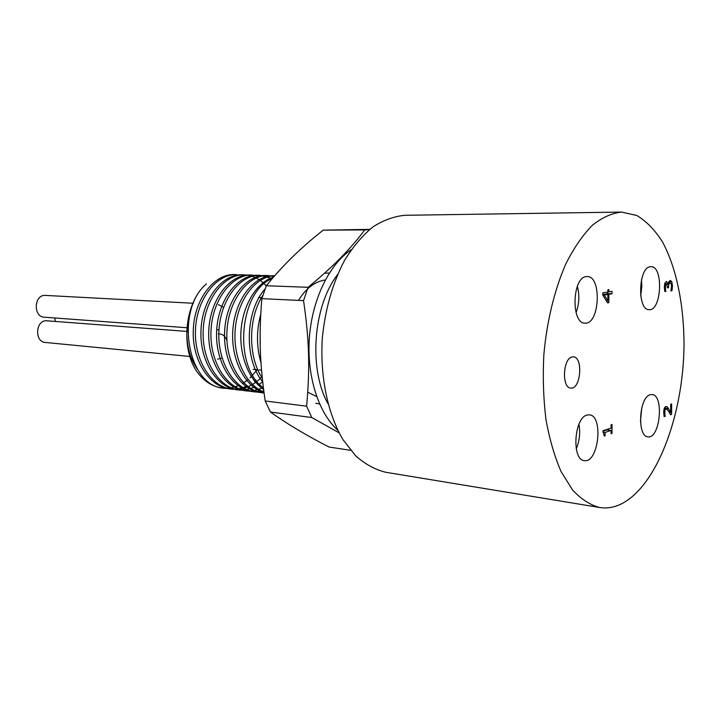 <?xml version="1.0" encoding="UTF-8"?>
<svg xmlns="http://www.w3.org/2000/svg" width="720" height="720" viewBox="0 0 720 720"><rect width="100%" height="100%" fill="white"/><g stroke="black" fill="none" stroke-linecap="round" stroke-linejoin="round"><path stroke-width="1.08" d="M260.235 346.365L260.154 331.398M262.287 378.144C247.626 356.553 248.211 317.25 263.034 295.11M263.385 387.819C232.461 366.012 239.805 290.457 272.286 278.577M263.925 391.995C245.16 384.813 232.308 356.229 235.395 327.474C238.329 298.674 256.32 276.102 274.698 275.787M264.06 393.003L263.277 392.913C242.217 390.78 225.135 362.511 226.944 331.272C228.483 300.006 248.265 274.599 268.128 275.553L274.131 276.435M259.335 392.175L255.294 391.968C234.225 389.817 217.134 361.719 218.934 330.678C220.473 299.61 240.255 274.365 260.145 275.319L272.196 278.622M251.397 391.23L247.419 391.032C226.341 388.863 209.241 360.936 211.023 330.084C212.571 299.214 232.344 274.14 252.261 275.076L260.163 276.543M243.531 390.303L239.634 390.096C218.547 387.945 201.429 360.162 203.229 329.508C204.741 298.836 224.532 273.906 244.476 274.86C252.738 275.238 260.001 278.928 266.274 285.948M262.125 376.623C253.134 386.028 243.072 390.213 231.948 389.178C210.852 387.009 193.734 359.397 195.516 328.932C197.028 298.449 216.819 273.681 236.781 274.626L234.603 274.563C214.632 273.618 194.841 298.341 193.329 328.77C191.547 359.181 208.674 386.757 229.77 388.917C235.683 389.592 241.461 388.593 247.122 385.929M228.186 388.485L224.352 388.278C187.38 387.018 174.546 310.59 206.388 283.923C183.852 302.832 179.91 351.936 199.125 374.454C205.776 382.374 213.462 386.892 222.201 388.017C228.033 388.665 233.739 387.72 239.328 385.173M197.352 369.153C190.458 359.316 186.966 347.337 186.885 333.216L188.829 319.743M242.334 383.616L243.648 382.824M244.098 382.536L248.103 379.593M250.056 377.883L257.175 369.747M235.629 274.617L234.603 274.563M254.376 381.474L256.023 380.142M243.441 274.851L242.271 274.788C222.318 273.843 202.536 298.728 201.015 329.346C199.224 359.946 216.342 387.675 237.438 389.835C243.432 390.51 249.291 389.466 255.006 386.712M259.281 384.282L262.674 381.807M251.118 275.076L250.029 275.013C230.103 274.077 210.33 299.097 208.791 329.922C207.009 360.711 224.1 388.593 245.187 390.762C251.262 391.446 257.193 390.348 262.989 387.495M258.975 275.31L257.886 275.256C237.987 274.293 218.205 299.502 216.675 330.507C214.866 361.494 231.966 389.547 253.044 391.698L263.799 391.014M267.093 275.544L265.842 275.481C245.961 274.536 226.197 299.889 224.64 331.101C222.849 362.286 239.922 390.492 260.991 392.652L264.042 392.85M273.897 275.724L274.725 275.751L273.897 275.724C254.916 274.86 235.809 298.071 233.01 327.942C229.995 357.759 244.233 386.874 263.997 392.544M273.519 277.146C257.517 281.934 243.621 303.246 241.191 328.491C238.725 353.736 248.193 379.206 263.583 389.412M265.212 288.873C245.349 310.356 243.603 359.244 262.665 381.735M260.748 314.289C256.329 330.66 256.41 346.779 260.964 362.655M350.658 450.342L329.049 447.03C306.378 435.42 286.839 423.747 270.432 412.029L265.194 400.986C259.695 362.907 258.795 336.654 261.846 298.647L266.346 285.741C281.925 266.247 300.888 247.707 323.235 230.13L369.756 229.365M351.216 249.741C329.427 264.123 312.246 299.115 309.402 337.401C306.558 375.678 318.375 412.83 337.806 430.272M369.126 229.635L364.698 229.932C351.342 248.175 332.469 267.3 308.079 287.298L303.561 300.627C309.303 340.281 310.059 368.028 306.612 406.179L311.778 417.537L339.102 432.828M323.235 230.13L364.698 229.932M308.079 287.298L266.346 285.741M306.612 406.179L265.194 400.986M261.846 298.647L303.561 300.627M270.432 412.029L311.778 417.537M665.487 289.53L665.91 291.339L664.794 291.537L664.335 287.019L664.803 283.23L666.423 281.412L668.079 284.373L668.601 281.925L670.284 280.449L671.787 281.727L672.48 285.903L671.976 290.745L670.878 290.943L671.58 286.2L671.157 283.626L670.194 282.843L668.817 284.103L668.52 287.784L667.656 287.937L666.36 283.806L665.505 284.868L665.487 289.53L664.47 289.503M668.52 287.784L667.656 287.757M671.976 290.745L670.896 290.718M667.998 284.382L667.224 284.364M665.91 291.339L664.74 291.303M665.91 291.195L664.713 291.159M664.848 414.567L665.262 416.214L664.155 416.601L663.705 412.353C663.786 409.014 664.506 407.07 665.874 406.512L667.422 406.89L670.698 412.578L670.743 404.199L671.634 403.902L671.571 414.405L670.491 414.783L668.664 411.291L666.369 408.771L664.938 410.004L664.848 414.567L663.822 414.459M670.698 412.578L669.303 412.434M668.727 408.735L664.452 408.033M667.422 406.89L665.487 406.692M665.262 416.214L664.047 416.088M665.262 416.088L664.029 415.962M671.571 414.405L670.239 414.27M611.082 424.773L612 424.467L612 433.431L611.082 433.746L611.082 430.407L605.043 432.45L605.043 435.807L604.215 436.095L602.937 430.767L611.082 428.04L611.082 424.773M605.043 435.807L604.206 435.708M605.043 432.45L602.937 432.198M602.937 431.199L606.798 429.903L611.082 430.407M612 433.431L611.082 433.323M607.716 430.011L607.716 429.165M607.878 300.816L607.878 294.444L604.296 295.047L607.878 300.816L606.276 300.753M604.296 295.047L602.829 294.993M607.878 294.444L602.829 294.408M607.878 289.746L608.859 289.584L608.859 291.843L611.982 291.33L611.982 293.76L608.859 294.282L608.859 302.634L607.581 302.859L602.829 295.182L602.829 292.833L607.878 292.005L607.878 289.746M608.859 302.634L607.401 302.571M604.512 294.327L607.644 293.607L607.644 292.041M608.859 294.282L604.512 294.129M611.982 293.76L607.644 293.607M608.859 291.843L607.878 291.807M650.232 394.722C638.982 396.999 636.867 436.734 647.973 436.815C660.114 439.137 664.317 394.767 651.987 394.533L650.232 394.722M587.016 415.071C574.002 417.798 571.518 460.17 584.343 460.584C598.554 463.473 603.765 415.422 589.338 414.837L587.016 415.071M586.26 276.615C572.175 277.317 570.915 323.739 584.946 323.127C599.697 324.891 602.091 275.976 587.196 276.561L586.26 276.615M650.331 266.724C638.271 267.237 637.083 310.392 649.107 309.672C661.653 311.139 663.696 266.022 651.033 266.679L650.331 266.724M572.139 356.976C562.842 358.299 561.591 388.098 570.816 388.08C580.77 389.7 583.434 356.94 573.354 356.877L572.139 356.976M619.596 504.747C612.963 507.636 606.294 508.554 599.589 507.492C590.031 504.981 581.004 499.113 572.49 489.888L561.123 471.645C554.562 456.624 549.513 439.218 545.967 419.454C543.42 398.709 542.709 377.163 543.834 354.825C546.831 321.417 554.526 289.773 565.749 264.06C573.777 248.148 582.57 235.287 592.137 225.477C601.92 217.611 611.721 213.138 621.549 212.067L636.786 215.478C646.38 221.184 654.957 230.013 662.508 241.956C676.584 268.029 684.099 305.73 684 345.816C683.262 416.304 656.091 488.34 619.596 504.747M577.341 286.326C579.672 295.218 579.249 303.993 576.072 312.651M578.952 424.233C580.437 432.729 579.537 440.946 576.252 448.875M641.781 407.691L640.44 421.758M641.448 279.873L641.862 286.047L640.728 295.965M327.897 403.56C308.466 368.811 313.119 306.189 337.482 274.698M599.589 507.492L385.929 472.302C375.336 469.737 365.283 464.292 355.788 455.958L343.053 439.74C327.798 414.108 319.941 376.812 322.299 338.355C325.188 309.042 332.613 283.032 344.601 260.316C353.079 246.609 362.475 235.503 372.807 226.998C383.427 220.167 394.173 216.261 405.036 215.289L621.549 212.067M54.702 317.97L55.35 321.309M193.464 303.273L44.442 295.362C33.705 295.83 33.498 317.007 44.217 317.196L187.353 327.771M218.403 304.614L223.596 307.341M218.988 329.733L216.801 329.94M186.993 331.425L45.792 320.715C35.271 321.354 34.776 342.036 45.261 342.45L190.782 356.562M218.349 333.999L218.826 333.945M219.789 333.945C223.083 334.359 225.468 336.573 226.953 340.578M222.066 358.002L217.584 359.163M319.608 403.983L315.765 403.272M325.431 273.186L329.337 273.051M325.305 279.972C314.964 281.448 306.018 288.252 298.485 300.384M307.755 392.193L316.647 396.549M665.505 284.868L664.461 284.841M665.244 287.055L664.335 287.028M666.36 283.806L664.659 283.752M668.529 286.794L667.656 286.767M668.817 284.103L668.106 284.085M669.96 282.861L668.322 282.825M672.48 285.903L671.58 285.876M671.787 281.727L668.718 281.646M664.614 412.218L663.705 412.119M664.938 410.004L663.903 409.896M665.919 408.825L664.209 408.654M222.201 388.017L224.352 388.269M229.77 388.917L231.948 389.178M237.438 389.835L239.634 390.096M245.187 390.762L246.933 390.969M253.044 391.698L255.294 391.968M260.991 392.652L263.277 392.922M242.271 274.788L244.476 274.851M250.029 275.022L252.261 275.085M257.886 275.247L260.145 275.319M265.842 275.481L268.128 275.553M253.179 369.342L257.823 369.819M259.083 369.945L261.531 370.197M258.516 297.495L261.504 297.63M666.504 283.788L664.659 283.743M670.194 282.843L668.322 282.798M666.369 408.771L664.245 408.564"/></g></svg>
